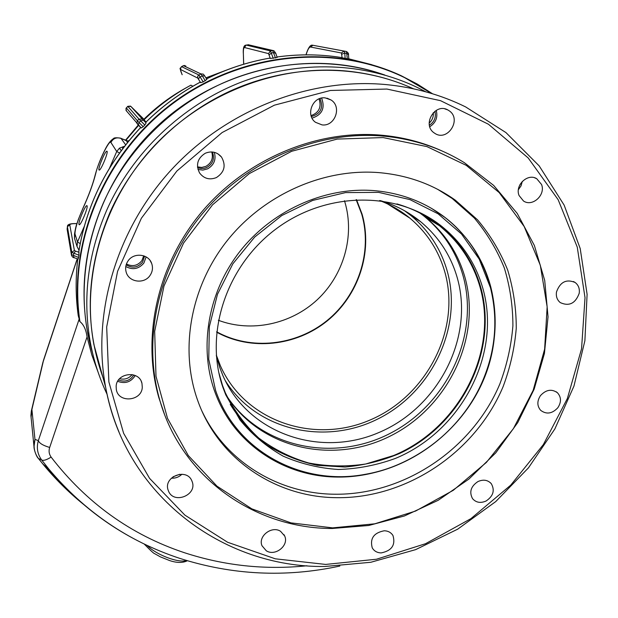 <?xml version="1.0" encoding="UTF-8"?>
<svg xmlns="http://www.w3.org/2000/svg" width="618" height="618" viewBox="0 0 618 618"><rect width="100%" height="100%" fill="white"/><g stroke="black" fill="none" stroke-linecap="round" stroke-linejoin="round"><path stroke-width="0.93" d="M107.099 394.361C99.282 377.915 93.673 360.495 90.274 342.102C82.426 297.93 87.903 253.967 106.705 210.228C132.237 152.932 181.916 105.354 240.665 82.356C299.537 59.66 364.813 62.256 417.335 87.47L425.895 91.843M92.553 352.955L87.432 331.472C79.761 288.382 85.068 245.547 103.337 202.967C126.505 150.923 170.027 107.007 222.356 83.299C274.817 59.884 334.153 57.358 384.798 75.01M102.928 377.366C83.932 323.847 86.281 268.869 109.973 212.414C133.326 160.155 176.848 115.86 229.247 91.487C281.777 67.401 341.314 63.924 392.53 80.61M408.568 213.102L409.811 214.655M415.837 217.984L416.694 219.212M87.092 205.833C88.204 207.563 80.912 225.191 79.274 224.759L79.004 224.527C77.984 222.588 85.261 205.091 86.86 205.639L87.092 205.833M107.068 151.31C108.359 152.6 100.842 170.607 99.22 170.104L99.004 169.965C97.798 168.467 105.299 150.583 106.891 151.186L107.068 151.31M143.183 126.698L141.213 127.972L138.339 125.06L139.05 122.518L143.183 126.698L144.821 125.029L138.988 119.112L137.358 120.773L139.05 122.518L140.688 120.85L143.306 120.147L146.095 122.959L144.821 125.029M206.821 79.444L203.214 81.885L200.641 82.65L197.768 78.107L180.742 69.579C180.162 69.409 180.641 71.124 182.171 74.739L182.055 74.469M92.453 352.53C70.251 278.733 93.187 189.085 153.38 129.88C213.565 70.707 304.597 48.861 378.958 73.055M78.254 315.736C75.62 297.073 75.466 278.139 77.798 258.911C75.458 278.123 75.62 297.065 78.254 315.721L79.923 321.584C83.693 324.604 86.072 329.711 87.053 336.903L49.679 447.455C48.567 450.924 49.046 454.137 51.109 457.104C46.489 459.985 43.337 460.943 41.661 459.97L38.355 458.401M98.061 372.098L91.788 354.825L87.053 336.903M347.316 58.772L346.505 51.541C348.135 52.708 348.799 53.774 348.498 54.739L348.791 58.973L345.145 58.393L342.125 57.775L341.422 52.986L310.56 47.038C309.332 46.983 308.034 48.961 306.675 52.97L306.057 54.855M277.003 56.995C298.71 54.013 320.101 54.168 341.159 57.474L342.125 57.775M275.906 53.774L277.158 57.474L270.329 58.471L268.529 53.611L244.573 47.555C243.67 47.493 243.26 49.494 243.361 53.557L243.693 64.226M206.528 78.926C226.744 68.907 247.748 61.985 269.548 58.169L270.329 58.471M146.095 122.959L145.647 122.472C161.916 106.458 180.047 93.055 200.047 82.279L200.641 82.65M140.688 127.439C107.161 163.314 86.551 204.635 78.841 251.387L78.988 255.234L78.208 259.05M77.32 258.757L76.74 260.502L77.235 258.726M76.732 260.24L43.654 359.792L31.904 409.51L34.971 439.398L38.347 440.611C39.274 443.222 43.051 445.501 49.679 447.455M128.196 141.051L129.355 140.201M143.306 120.147L130.854 106.404L144.264 119.56M143.924 119.212C156.609 106.759 170.707 96.277 186.227 87.756M145.647 122.472L145.616 122.434C161.87 106.427 179.985 93.048 199.962 82.271L200.047 82.279M144.056 119.799C158.084 106.018 173.72 94.469 190.947 85.16L190.9 85.16C173.681 94.461 158.061 106.002 144.048 119.776L146.057 122.001M190.947 85.16L192.886 86.234M269.548 58.169L269.433 58.169C247.663 61.985 226.69 68.892 206.505 78.888M125.462 140.271L138.285 125.006M140.919 542.372C105.493 524.713 74.786 500.271 48.799 469.031L41.661 459.97C37.443 454.122 36.338 447.664 38.347 440.611L79.127 319.174M339.838 566.057C285.709 577.745 232.229 575.142 179.382 558.247C128.15 541.268 84.62 511.534 48.799 469.031L42.897 464.056L38.277 458.286C34.206 452.577 33.102 446.281 34.971 439.398L34.005 446.698L34.26 449.008M31.078 417.204L31.904 409.51L31.325 411.094L42.766 362.882L76.74 260.502M127.493 142.48L126.474 140.788L120.989 138.324M74.492 234.176L75.102 231.827L74.963 233.874L77.513 241.986L84.241 226.466M121.205 150.637L119.436 148.166L124.488 146.288M122.58 148.791L122.828 146.798L124.233 146.474M356.509 199.629L362.032 214.013C373.087 251.982 358.548 295.489 327.347 320.812C296.146 346.15 250.978 351.14 216.632 332.144M356.138 199.653L361.684 214.052C372.708 251.92 358.208 295.311 327.076 320.557C295.96 345.81 250.9 350.754 216.671 331.781M379.614 200.526C390.754 204.828 400.843 210.699 409.873 218.139C427.231 232.777 438.958 250.993 445.053 272.785C460.951 330.367 426.188 396.555 369.719 420.163C313.511 444.427 244.774 421.152 220.356 365.686L216.315 355.087M404.574 210.746L411.047 215.651C429.039 230.668 441.175 249.425 447.44 271.897C462.859 328.112 431.325 392.693 377.629 419.074C324.172 445.918 256.014 430.105 225.122 380.371M380.356 200.626C395.389 205.037 408.807 212.059 420.603 221.677C438.935 236.995 451.271 256.115 457.614 279.042C474.006 339.143 437.474 408.135 378.486 432.7C319.776 457.969 248.096 433.627 222.905 375.597L219.722 367.44L216.37 355.829M420.402 213.31L423.369 215.597C443.26 231.843 456.594 252.275 463.369 276.903C479.29 335.999 446.953 403.716 391.194 432.824C335.651 462.349 263.809 448.815 228.544 398.672M227.401 397.397L225.709 394.732M420.016 213.11L425.246 217.042C445.153 233.318 458.486 253.782 465.261 278.44C481.476 338.641 447.61 407.633 390.213 436.084C333.063 465.014 260.093 448.722 226.644 395.759M396.918 203.909C412.816 208.529 427.038 215.836 439.591 225.848C460.039 242.588 473.697 263.639 480.572 289.008C497.992 354.323 457.76 429.077 393.573 455.543L365.686 464.01C346.474 466.853 327.494 466.513 308.745 462.998C290.514 457.652 273.844 449.325 258.726 438.007C244.867 425.122 233.728 410.02 225.3 392.685L222.488 385.362L218.764 372.407M428.452 217.173L439.861 225.238C460.472 242.071 474.23 263.253 481.144 288.791C498.015 352.26 460.92 424.929 399.661 453.45C382.009 460.835 363.809 465.362 345.053 467.03L317.312 465.339C299.197 461.414 282.341 454.609 266.752 444.906C252.214 433.674 240.039 420.147 230.22 404.334M483.415 290.36C500.943 356.269 460.279 431.681 395.497 458.378C376.887 465.184 357.861 468.884 338.401 469.479C319.073 468.22 300.665 463.778 283.168 456.154C266.567 446.775 252.175 434.701 239.977 419.916L225.771 394.879L223.005 387.648C203.955 333.898 226.18 265.377 276.995 228.235C327.648 190.869 398.201 191.155 441.994 226.536C462.681 243.438 476.486 264.713 483.415 290.36M215.589 390.414L208.745 359.359L209.332 326.737L217.474 294.292L232.847 263.824L254.686 237.057L281.8 215.528L312.669 200.433L345.539 192.6L378.579 192.36L409.973 199.614L438.085 213.813L461.53 234.044L479.236 259.143L490.468 287.725C498.487 320.248 495.443 352.283 481.352 383.84C460.348 430.452 414.871 465.856 365.099 474.346C302.302 486.304 236.3 451.573 215.589 390.414M431.557 208.405L445.014 217.49C467.98 235.667 483.237 258.803 490.769 286.883C498.826 319.606 495.775 351.843 481.592 383.585C460.464 430.46 414.724 466.072 364.666 474.616C307.633 485.23 247.532 458.44 221.406 406.868M431.379 219.838L432.631 221.576M409.093 213.419L410.53 215.226M344.473 200.726L344.914 202.171C354.948 236.277 343.569 275.219 317.212 299.784C290.808 324.303 251.371 332.716 218.339 320.271M421.623 213.959L426.86 218.038M150.089 275.365C152.569 271.626 153.102 267.671 151.688 263.5C148.598 253.82 133.619 252.19 128.003 260.997C125.709 264.458 125.091 268.142 126.157 272.051C128.722 282.326 144.311 284.434 150.089 275.365M125.778 266.528C132.708 270.205 138.741 269.054 143.886 263.059L146.126 256.91M126.157 264.828C132.322 268.529 137.791 267.648 142.565 262.194L144.558 256.138M126.443 263.986C132.391 266.899 137.52 265.81 141.823 260.726L143.731 255.821M216.393 177.575C224.512 172.229 226.211 165.385 221.491 157.026C217.042 151.982 211.642 150.722 205.284 153.249C197.521 158.216 195.612 164.79 199.575 172.963C203.986 178.687 209.595 180.224 216.393 177.575M197.969 169.463L202.843 170.097L207.625 168.845C214.083 165.021 216.315 159.514 214.315 152.314M197.567 167.563C200.696 168.868 203.832 168.814 206.953 167.385C212.986 163.708 214.801 158.579 212.407 151.989M197.482 166.883L201.738 167.439L205.91 166.35C211.541 163.013 213.488 158.208 211.727 151.935M322.063 124.898C334.964 126.675 342.194 106.775 331.032 99.969L325.222 97.891C312.685 96.107 305.192 115.048 315.481 122.294L322.063 124.898M312.051 118.138C322.117 114.817 325.307 108.127 321.615 98.084M311.372 116.586C320.796 113.758 323.662 107.741 319.985 98.517M311.063 115.62C319.05 112.646 321.708 107.061 319.035 98.88M433.936 132.746L435.049 133.496C447.571 141.692 461.808 119.699 449.541 111.024L447.826 109.927C435.149 102.549 421.87 124.457 433.936 132.746M429.78 126.713C435.852 122.781 438 117.335 436.231 110.367M429.402 125.184C434.454 121.785 436.293 117.142 434.894 111.255M429.178 123.09C432.268 120.278 433.635 116.794 433.303 112.654M519.066 195.512L523.492 201.004C532.43 207.231 545.903 194.909 541.538 184.481L536.71 178.679C527.679 172.932 514.701 185.323 519.066 195.512M518.402 189.656L521.044 185.863L522.28 181.429M519.19 186.358L520.225 184.172M556.47 292.028C555.868 296.486 557.135 300.008 560.271 302.604C569.116 306.59 575.428 303.5 579.205 293.326C579.846 288.699 578.487 285.091 575.134 282.488C566.32 278.803 560.101 281.986 556.47 292.028M540.48 395.605C536.942 401.074 537.003 405.987 540.673 410.337C546.466 414.639 552.191 413.774 557.845 407.725C561.461 402.125 561.337 397.135 557.451 392.762C551.673 388.683 546.011 389.634 540.48 395.605M477.961 481.553C470.839 486.335 469.039 492.028 472.546 498.649C476.053 502.627 480.565 503.415 486.072 501.013C493.288 496.13 495.033 490.36 491.302 483.701C487.787 479.916 483.346 479.197 477.961 481.553M384.272 530.769C373.79 532.801 369.78 538.502 372.252 547.88C374.145 551.101 377.119 552.778 381.159 552.917C391.773 550.769 395.713 544.983 392.986 535.543C391.078 532.507 388.174 530.916 384.272 530.769M280.557 531.295C271.773 525.416 257.799 536.285 261.993 545.74L266.296 550.785C275.265 556.671 289.239 545.416 284.674 535.984L280.557 531.295M191.634 480.333C186.149 468.019 163.886 476.617 167.926 489.533L168.768 491.743C174.515 504.211 196.926 494.964 192.329 482.055L191.634 480.333M142.287 387.285L141.955 383.322C139.228 370.105 116.555 372.7 116.138 386.358L116.338 389.672C118.525 403.392 141.792 401.175 142.287 387.285M383.114 137.575L337.158 139.089L291.657 151.286L249.286 173.612L212.53 204.828L183.554 243.098L163.955 286.119L154.678 331.356L155.991 376.246L167.509 418.347L188.289 455.543L216.949 486.134L251.812 508.853L291.016 522.89L332.639 527.872L374.771 523.809L415.566 511.063L453.295 490.298L486.374 462.442L513.396 428.668L533.141 390.383L544.628 349.178L547.146 306.829L540.317 265.269L524.172 226.505L499.166 192.561L466.258 165.361L426.93 146.597L383.114 137.575M332.183 528.483C254.832 528.614 181.491 477.637 159.691 399.846C142.31 339.444 157.907 267.053 202.472 213.643C247.161 160.363 317.637 130.506 382.897 136.06C412.824 138.787 439.97 147.656 464.334 162.665L493.635 185.392L517.22 213.411L534.392 245.524L544.713 280.441L548.035 316.849L544.427 353.481L534.176 389.101L517.745 422.581L495.744 452.87L468.931 479.05L438.162 500.317L404.396 515.976L368.699 525.493L332.183 528.483M413.674 88.853C392.731 79.343 370.437 73.411 346.783 71.055C277.335 64.365 202.441 93.38 152.546 147.671C102.804 202.132 81.306 277.868 93.913 344.62L102.959 377.482M373.434 190.56C400.665 192.831 424.597 201.847 445.23 217.613C493.689 255.126 507.903 324.404 482.89 381.36C457.977 438.432 397.459 478.177 336.547 477.05C284.566 476.455 235.69 444.867 216.362 395.798C198.579 351.464 206.52 295.589 238.324 253.465C270.205 211.418 323.531 186.829 373.434 190.56M437.66 189.324L452.198 198.478L474.338 218.046C486.984 233.133 496.98 249.765 504.319 267.957C510.043 286.737 512.909 306.041 512.901 325.871C511.271 345.694 506.93 365.045 499.869 383.909C472.453 449.317 403.809 495.265 334.338 494.222C279.035 493.689 226.389 462.326 202.264 411.743M378.579 172.592C407.355 175.064 432.924 184.241 455.288 200.139L477.544 219.823C490.259 234.994 500.302 251.735 507.672 270.027C513.411 288.915 516.277 308.336 516.254 328.274C514.601 348.22 510.213 367.679 503.106 386.652C475.481 452.438 406.42 498.68 336.547 497.675C275.775 497.281 218.486 459.321 197.752 400.642C179.629 350.383 190.05 288.135 226.489 241.545C263.005 195.041 322.835 168.235 378.579 172.592M164.318 413.797L158.857 397.706C141.553 337.552 157.057 265.493 201.406 212.337C245.871 159.313 316.007 129.61 380.974 135.149C402.635 137.057 423.006 142.333 442.086 150.985M119.606 378.71C124.651 379.908 128.838 378.525 132.167 374.57M118.517 380.016C124.96 382.38 130.058 380.696 133.812 374.971M117.683 381.314C125.091 384.064 130.946 382.133 135.257 375.528M173.04 476.787L179.761 474.276M171.371 478.177C175.45 478.409 178.965 477.096 181.908 474.238M78.988 255.234L71.788 252.36L71.479 254.608L78.671 257.459M76.902 223.639L75.844 223.623C71.812 223.585 69.803 224.056 69.811 225.022L74.392 250.452L75.566 251.132L73.735 253.511L73.418 255.728L74.106 257.698L78.254 259.066M126.435 110.939L125.941 108.583L126.373 107.941L137.358 120.773L136.957 123.484L138.37 125.099M180.742 69.579L180.695 67.725L181.661 66.682L198.803 74.948L203.214 81.885M197.768 78.107L197.721 76.076L200.835 73.874L183.538 65.709L181.429 66.698C180.155 70.089 178.818 65.029 182.117 74.639L182.171 74.739M198.617 79.274L199.243 77.582L202.264 75.813L200.835 73.874L203.322 74.145L204.736 75.96L202.264 75.813L205.276 80.811M275.504 57.999L272.685 50.576L270.452 50.931L273.256 58.355M273.079 50.552L248.374 44.782L273.952 50.761L275.875 53.418L273.797 52.607L271.557 52.963L269.193 54.832M341.422 52.986L343.994 51.07L346.157 51.448L312.917 45.284L344.033 51.078L344.774 53.071L345.145 58.393M348.498 54.739L346.945 53.449L344.774 53.071L341.885 54.191M51.109 457.104C86.52 502.952 130.862 534.786 184.125 552.616C224.156 565.709 265.099 570.09 306.945 565.771M79.923 321.584C68.135 243.067 104.164 155.079 172.607 103.708C241.066 52.36 334.307 43.268 404.62 77.636L431.866 93.573M348.784 58.818L371.92 64.728M78.849 251.464C86.551 204.72 107.177 163.391 140.726 127.478M79.498 321.043C67.903 243.083 103.337 155.821 170.908 104.342C238.502 52.901 330.885 42.789 401.345 75.79L417.374 84.125L432.507 93.766M109.633 167.895L116.74 151.503L110.892 142.449C109.471 139.096 98.2 162.349 95.666 173.751C93.125 183.778 88.907 195.288 83.005 208.266C78.478 218.37 75.844 226.227 75.102 231.827M125.771 140.41L138.633 125.354L125.748 140.394M205.894 77.876L225.168 70.606M147.061 545.354C155.813 554.655 178.532 563.346 186.458 560.487M73.333 495.257L58.046 480.642L43.808 464.829M31.325 411.094L30.923 415.62L34.005 446.698C33.851 449.487 36.524 456.957 38.246 458.262L42.897 464.056C55.087 478.85 68.505 492.191 83.16 504.079M310.56 47.038L312.917 45.284M306.675 52.97L306.698 52.63C308.699 47.045 310.669 44.589 312.6 45.261M246.242 45.091L248.374 44.782L246.319 45.106L270.452 50.931L268.529 53.611M243.361 53.557L243.299 53.295C243.021 47.934 243.925 45.214 245.995 45.129L244.573 47.555M243.646 64.233L243.345 53.024M185.817 65.964L183.299 65.732L181.522 66.651M204.79 76.076L206.868 79.483M130.869 106.42L127.856 106.42L126.373 107.941L127.779 106.327L138.988 119.112L142.287 119.104M75.566 251.132L79.104 252.291M74.392 250.452L71.788 252.36L67.424 226.767L67.146 228.799L71.541 255.489M69.811 225.022L67.424 226.59L67.13 229.255L71.464 255.072C72.144 256.802 73.024 257.675 74.106 257.698L74.33 257.768M75.844 223.623L75.489 223.561C69.896 223.538 67.207 224.543 67.424 226.59M67.184 229.548L67.138 228.621M128.49 141.252L121.089 138.447L125.632 144.821M95.242 174.809C97.551 166.134 101.074 157.242 105.809 148.119C108.235 143.515 110.784 140.34 113.457 138.602C113.967 137.69 116.354 137.544 120.603 138.162L121.089 138.447C116.586 137.003 113.187 138.339 110.892 142.449M79.019 250.298L77.034 246.497L77.513 241.986L80.209 243.608M74.932 239.722L74.492 238.278L74.963 233.874M95.666 173.751L95.226 174.879C92.839 184.303 88.791 195.303 83.098 207.872L83.005 208.266M119.49 153.001L116.74 151.503L119.436 148.166M325.671 564.427L275.288 558.811L227.602 542.264L184.929 515.157L149.556 478.347L123.608 433.272L108.884 381.963L106.682 326.976L117.582 271.325L141.368 218.262L176.879 171.031L222.125 132.546L274.377 105.176L330.437 90.467L386.914 89.054L440.541 100.672L488.421 124.226L528.205 157.969L558.17 199.738L577.258 247.123L585.022 297.637L581.546 348.861L567.363 398.525L543.369 444.566L510.746 485.138L470.931 518.633L425.563 543.701L376.478 559.236L325.671 564.427M119.011 432.021C113.048 417.722 108.583 402.774 105.624 387.169C91.866 314.083 115.844 230.39 171.186 169.958C226.69 109.703 309.819 77.366 386.258 84.604C414.632 87.401 441.082 94.832 465.617 106.906L505.972 132.6L539.182 165.887L564.149 205.13L580.209 248.536L587.1 294.315L584.891 340.711L573.952 386.08L554.887 428.907L528.483 467.826L495.713 501.607L457.683 529.178L415.62 549.641L370.862 562.264L324.875 566.482C222.936 567.857 125.16 495.203 105.624 387.169L93.913 344.62M90.274 342.102L87.432 331.472M205.887 77.86L225.369 70.522M277.003 56.98C295.713 54.399 314.238 54.175 332.577 56.3M187.331 560.75C182.704 563.044 176.779 562.975 169.564 560.541L160.379 556.864L154.647 553.658C153.921 553.658 150.413 550.422 144.133 543.956M43.639 359.838L42.766 362.882M305.964 54.863L306.683 52.677M248.289 44.766L248.675 44.759M183.399 65.678L184.697 65.493M130.468 106.103L127.787 106.319M126.296 107.841L126.01 110.421L141.213 127.972M75.651 223.561L76.918 223.585M79.011 250.313L77.034 246.497L74.492 238.278L74.508 234.037C76.23 223.747 76.702 224.913 78.262 219.653L83.059 207.949M126.396 140.68L128.359 141.113M365.099 474.346L364.666 474.616M441.994 226.536L439.861 225.238M439.591 225.848L425.246 217.042M420.603 221.677L411.047 215.651M409.873 218.139L387.764 204.033M150.151 260.58L151.688 263.5M217.799 153.751L221.491 157.026M326.992 98.185L331.032 99.969M141.252 381.376L141.955 383.322M455.288 200.139L452.198 198.478M159.691 399.846L158.857 397.706M191.75 480.557L192.329 482.055M284.017 534.694L284.674 535.984M392.175 534.385L392.986 535.543M490.283 482.619L491.302 483.701M556.161 391.75L557.451 392.762M573.458 281.53L575.134 282.488M534.5 177.752L536.71 178.679M444.813 108.868L447.826 109.927"/></g></svg>

